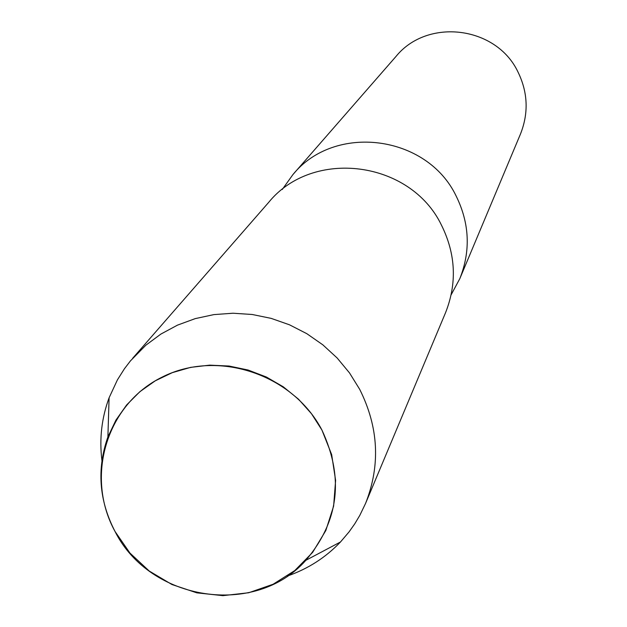 <?xml version="1.0" encoding="UTF-8"?>
<svg xmlns="http://www.w3.org/2000/svg" width="627" height="627" viewBox="0 0 627 627"><rect width="100%" height="100%" fill="white"/><g stroke="black" fill="none" stroke-linecap="round" stroke-linejoin="round"><path stroke-width="0.94" d="M115.039 531.492L129.954 553.061L149.226 571.025L171.9 584.505L196.862 592.852L222.898 595.65L248.739 592.742L273.09 584.254L294.761 570.578L312.638 552.379L325.821 530.536L333.619 506.13L335.61 480.384L331.659 454.599L321.949 430.083C292.668 373.888 217.146 349.035 161.993 377.172C106.386 404.486 84.88 476.881 115.039 531.492C149.994 601.262 255.314 617.556 305.843 560.319C338.862 521.398 344.231 477.986 321.949 430.083L311.494 413.734L298.499 399.18L283.318 386.835L266.373 377.023L248.12 370.032L229.059 366.035L209.716 365.141L190.624 367.367L172.3 372.657L155.23 380.84L139.876 391.695L126.654 404.924L115.901 420.153L107.891 436.972C96.629 469.059 99.011 500.565 115.039 531.492M451.166 294.753L459.834 278.623C470.822 250.816 469.568 223.251 456.095 195.922C426.901 134.836 334.606 123.072 292.903 174.612L282.244 189.503M459.834 278.623L520.496 133.974C528.773 113.025 527.918 92.318 517.926 71.87C496.31 26.169 427.489 17.611 396.021 56.414L292.903 174.612M287.385 576.025C307.935 568.908 325.64 557.56 340.492 541.971L349.035 531.931L354.749 523.851L359.82 515.355L365.549 503.457C380.62 465.281 378.669 427.246 359.694 389.336L349.513 372.924L337.154 357.993L322.834 344.834L306.862 333.705L289.533 324.825L271.193 318.383L252.219 314.488L232.985 313.226L213.862 314.613L195.232 318.618L177.465 325.147L160.896 334.066L145.856 345.203L130.487 360.838L124.467 368.707L117.421 379.86L109.098 397.777C101.645 417.99 99.254 438.876 101.919 460.461M365.549 503.457L445.538 312.724C457.154 283.318 455.805 254.147 441.494 225.203C410.505 160.504 312.677 147.972 268.599 202.466L132.626 358.323M305.843 560.319L340.492 541.971M107.891 436.972L109.098 397.777"/></g></svg>
